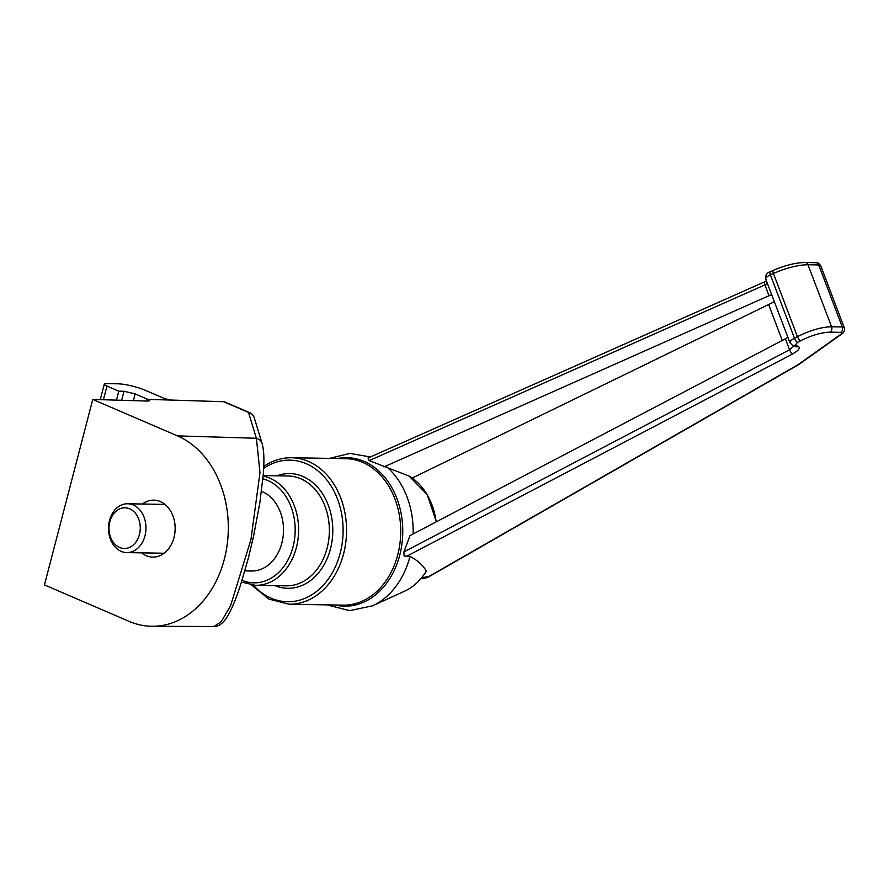 <?xml version="1.0" encoding="UTF-8"?>
<svg xmlns="http://www.w3.org/2000/svg" width="889" height="889" viewBox="0 0 889 889"><rect width="100%" height="100%" fill="white"/><g stroke="black" fill="none" stroke-linecap="round" stroke-linejoin="round"><path stroke-width="1.33" d="M152.386 626.289A97.668 75.032 91 0 1 129.116 621.367L44.45 584.918L92.767 399.428L177.433 435.877A97.668 75.032 91 0 1 227.24 544.246A97.668 75.032 91 0 1 152.386 626.289L214.005 626.501L221.317 621.611L230.595 605.687L250.942 539.579L259.977 472.604L256.399 438.266L248.52 412.429L223.65 401.717L171.71 400.072A8.134 1.567 -165.4 0 1 162.12 397.539L145.54 390.404A20.347 3.912 14.6 0 0 117.715 383.804L106.258 383.603A8.134 1.567 14.6 0 0 104.302 384.104A8.134 1.567 14.6 0 0 106.969 386.07L118.804 391.171L116.47 400.139M223.65 401.717A8.134 4.967 -66.7 0 1 224.806 401.972L249.687 412.685A8.134 4.967 -66.7 0 0 248.52 412.429A8.134 7.945 -17 0 1 254.254 417.786L262.122 443.622A8.134 7.945 -17 0 1 262.144 443.678M92.767 399.428L147.796 401.083L149.741 400.628L148.607 399.45L171.71 400.072M118.804 391.171L124.016 391.26L135.15 393.894L146.985 398.994A8.134 1.567 -165.4 0 1 148.53 399.75L148.607 399.45M142.418 504.019A28.481 21.881 91 0 1 153.764 500.14A28.481 21.881 91 0 1 175.155 528.999A28.481 21.881 91 0 1 152.786 557.103A28.481 21.881 91 0 1 141.584 552.847M177.433 435.877L256.399 438.266A8.134 7.945 -17 0 1 262.122 443.622C264.055 450.356 264.411 460.891 263.188 475.204L259.899 502.396L253.543 536.367L248.253 558.559L240.197 586.14C234.518 603.12 229.429 614.432 224.928 620.066C221.394 624.467 217.749 626.612 214.005 626.501M135.15 393.894L133.383 400.65M124.016 391.26L121.66 400.294M244.886 570.894L251.543 571.016A40.694 31.259 -89 0 0 275.734 556.903A40.694 31.259 -89 0 0 261.466 491.328M426.353 571.038A62.063 47.684 -89 0 1 404.562 591.207C413.229 587.184 420.453 580.584 426.253 571.427L426.353 571.038C422.931 565.226 417.486 560.337 410.007 556.403L404.117 556.014L403.917 551.913L789.565 349.777L793.999 345.932M436.177 521.865A62.063 47.684 -89 0 0 409.04 476.037L369.213 460.624L368.024 458.024L766.485 281.024M799.311 364.168L798.255 364.846A4.067 1.456 -119.8 0 1 797.711 364.89L798.433 364.423A4.067 2.267 -125.4 0 0 799.311 364.168L841.661 334.097A4.067 2.267 -125.4 0 1 840.783 334.342C842.283 333.164 842.328 332.497 840.938 332.342L830.237 332.164C821.569 332.353 811.624 335.264 800.411 340.887L797.433 342.443L795.455 344.988L798.455 346.41C800.522 348.043 798.544 350.577 792.532 354.011A4.067 1.067 -117.7 0 1 789.565 349.777L785.398 338.831L410.018 535.589L403.917 551.913M771.619 294.526L383.904 466.903M790.443 343.121C789.088 342.065 790.421 340.431 794.466 338.209L797.444 336.653C810.279 330.275 821.658 326.985 831.571 326.763L842.261 326.941L844.294 327.808M841.661 334.097C844.117 332.442 844.995 330.33 844.272 327.752L820.669 265.667L818.68 264.922L807.99 264.733C798.055 264.911 786.532 267.822 773.419 273.456L797.444 336.653A4.067 1.067 62.3 0 0 800.411 340.887M412.196 478.06L774.352 301.738M768.818 305.038L782.287 340.465M785.398 338.831L787.876 337.298M767.474 283.624L764.896 284.902A4.067 1.145 -113.9 0 1 764.74 281.857M789.932 342.676L792.232 345.099L795.244 346.521A4.067 3.712 115.3 0 0 798.455 346.41M797.433 342.443A4.067 1.067 -117.7 0 1 794.466 338.209L770.363 274.812A4.067 1.145 -113.9 0 1 770.196 271.756L773.252 270.4A4.067 1.145 66.1 0 0 773.419 273.456L770.363 274.812C766.262 276.879 764.884 278.413 766.218 279.402M798.255 364.846L429.554 576.383A4.067 1.456 -119.8 0 1 429.009 576.428L797.711 364.89M118.937 506.374A24.414 18.758 -89 0 0 108.914 533.667A24.414 18.758 -89 0 0 126.805 552.591A24.414 18.758 -89 0 0 145.985 528.499A24.414 18.758 -89 0 0 127.649 503.763A24.414 18.758 -89 0 0 118.937 506.374M117.715 509.964A20.347 15.635 -89 0 0 115.937 545.146A20.347 15.635 -89 0 0 140.229 529.288A20.347 15.635 -89 0 0 117.715 509.964M146.452 401.05L146.985 398.994M106.969 386.07L103.402 399.75M410.007 556.403A78.232 60.096 91 0 1 372.48 605.842L404.562 591.207M386.959 467.047A78.232 60.096 91 0 1 413.141 533.945M335.075 605.009A74.265 57.052 -89 0 0 399.772 555.036A74.265 57.052 -89 0 0 337.587 458.524M242.075 580.306A52.495 40.327 -89 0 0 293.815 543.457A52.495 40.327 -89 0 0 262.866 478.827M263.111 476.082A54.94 42.205 91 0 1 298.448 534.878A54.94 42.205 91 0 1 255.465 585.329L241.519 582.062M255.465 585.329L286.202 585.851A54.94 42.205 -89 0 0 329.352 531.644A54.94 42.205 -89 0 0 288.092 475.993L263.155 475.559M276.935 475.804A57.374 44.083 91 0 1 332.786 531.7A57.374 44.083 91 0 1 275.045 585.662M253.387 585.229A70.809 54.396 -89 0 0 324.941 583.34A70.809 54.396 -89 0 0 333.82 490.828A70.809 54.396 -89 0 0 264.666 467.714A70.809 54.396 -89 0 0 263.633 468.414M289.014 604.22L343.187 605.142A73.254 56.274 -89 0 0 400.717 532.867A73.254 56.274 -89 0 0 345.699 458.668L291.525 457.735A73.254 56.274 91 0 1 346.543 531.944A73.254 56.274 91 0 1 289.014 604.22L268.822 599.064L251.509 585.018M769.063 295.859L764.896 284.902L369.213 460.624M773.252 270.4C785.176 265.278 795.833 262.644 805.245 262.499A4.067 3.123 91 0 1 807.99 264.733L831.571 326.763A4.067 3.123 91 0 1 830.237 332.164M805.245 262.499L815.946 262.677A4.067 3.123 91 0 1 818.68 264.922L842.261 326.941A4.067 3.123 91 0 1 840.938 332.342M421.63 577.828L429.009 576.428M798.433 364.423L840.783 334.342M792.532 354.011L406.684 556.258M795.455 344.988A4.067 3.712 115.3 0 1 792.232 345.099M429.554 576.383C427.853 577.528 425.609 578.194 422.831 578.372L422.831 578.372A4.067 3.123 -89 0 0 424.375 577.872M254.254 417.786A8.134 8.134 0 0 0 249.687 412.685M104.302 384.104L100.246 399.65M409.073 476.048L427.164 494.551L436.366 521.765M370.446 456.946L349.877 453.423L329.497 458.391M326.974 604.864L349.621 610.643L372.48 605.842M291.525 457.735C282.146 457.624 273.267 460.28 264.9 465.703L263.733 466.492M765.673 278.89L789.888 342.587M421.197 578.35L422.831 578.372M770.196 271.756C766.796 272.845 765.296 275.223 765.685 278.902M815.946 262.677C817.291 262.277 818.869 263.277 820.669 265.678M164.965 504.407L127.649 503.763M164.132 553.236L126.805 552.591"/></g></svg>
